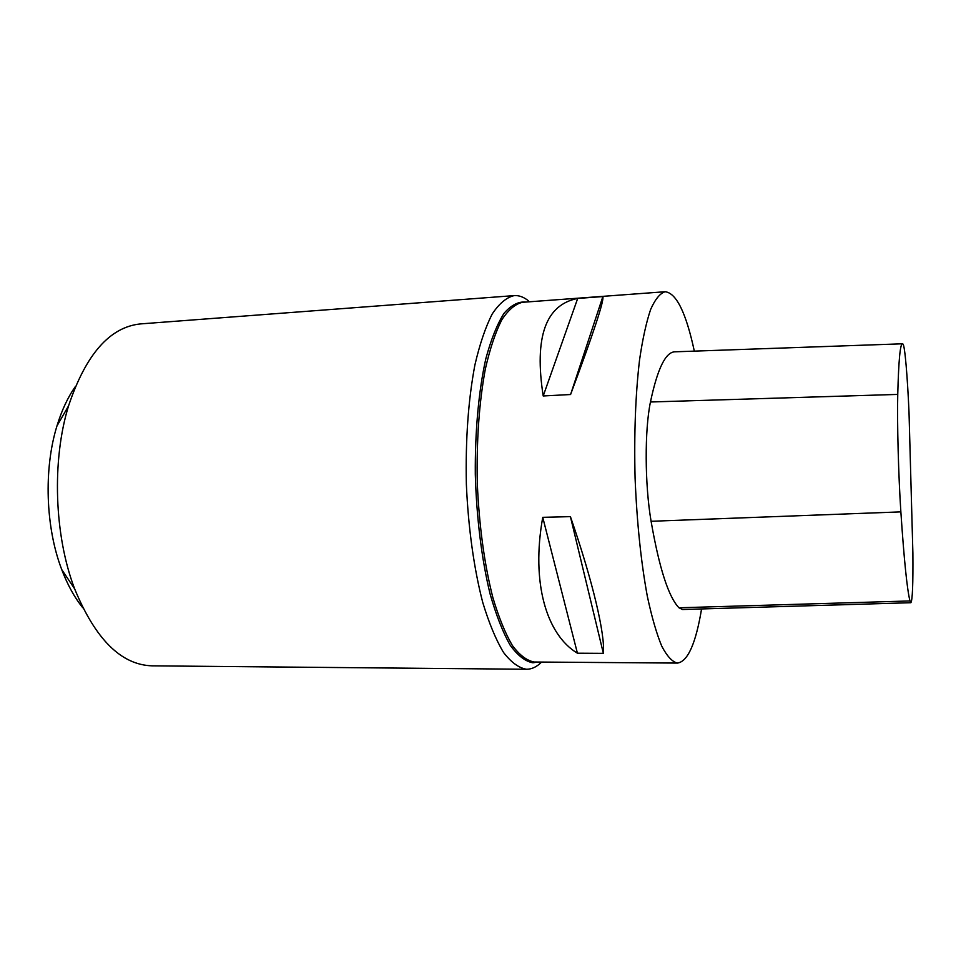 <?xml version="1.0" encoding="UTF-8"?>
<svg xmlns="http://www.w3.org/2000/svg" width="961" height="961" viewBox="0 0 961 961"><rect width="100%" height="100%" fill="white"/><g stroke="black" fill="none" stroke-linecap="round" stroke-linejoin="round"><path stroke-width="1.44" d="M701.566 608.938C695.848 643.474 687.812 661.528 677.469 663.078L677.325 663.078C672.171 661.781 666.97 656.123 661.721 646.092C656.543 633.527 651.75 616.926 647.33 596.3C640.999 561.909 636.915 522.544 635.089 478.206C634.008 433.867 635.497 394.382 639.57 359.774C642.621 338.981 646.321 322.187 650.657 309.406C655.234 299.171 660.063 293.273 665.12 291.736C676.34 292.937 686.07 312.733 694.322 351.125M665.12 291.736L522.484 302.307C515.3 303.964 508.381 309.826 501.75 319.893C495.432 332.41 489.966 348.759 485.353 368.94C479.119 402.503 476.428 440.679 477.293 483.467C479.215 526.244 484.392 564.215 492.813 597.406C498.735 617.334 505.27 633.371 512.393 645.54C519.673 655.246 526.952 660.736 534.244 662.009L677.469 663.078M542.749 517.33L570.414 516.634C592.865 581.369 605.286 634.885 603.364 653.348L577.417 653.204C546.292 634.548 531.013 582.39 542.749 517.33L577.417 653.204M577.693 298.439L602.871 296.565C604.217 300.577 593.454 333.227 570.582 394.527L543.205 395.968C534.076 337.191 545.584 304.685 577.693 298.439L543.205 395.968M910.86 602.715L909.971 600.949C907.136 589.79 904.097 560.095 900.865 511.877C898.451 475.683 897.045 421.987 897.754 394.418C898.619 360.495 900.205 343.618 902.511 343.786L903.004 344.074C904.878 345.864 907.448 376.207 909.022 412.533L912.89 553.176C913.142 584.084 912.469 600.601 910.86 602.715L682.526 609.514L678.983 607.784C668.568 597.069 659.27 568.239 651.09 521.282C644.795 484.692 644.567 430.12 650.453 401.998C657.48 368.64 665.661 351.906 674.994 351.81L902.439 343.798M603.364 653.348L570.414 516.634M570.582 394.527L602.871 296.565M528.502 300.865C523.805 297.045 519.024 295.279 514.171 295.604C506.579 297.345 499.276 303.448 492.26 313.911C485.581 326.92 479.791 343.942 474.902 364.952C468.283 399.896 465.436 439.657 466.361 484.224C468.235 527.793 474.049 569.2 482.806 602.667C489.089 623.317 495.996 639.906 503.516 652.435C511.216 662.417 518.904 668.027 526.592 669.264L526.664 669.264C531.889 669.216 536.851 666.826 541.572 662.069M75.402 386.478C67.871 397.205 61.72 410.359 56.963 425.927C43.605 468.992 45.551 527.505 61.744 569.597C67.522 584.817 74.526 597.526 82.754 607.736M514.171 295.604L140.702 323.893C109.914 326.896 85.865 354.225 68.543 405.902C51.714 460.319 54.224 535.625 74.622 588.805C95.343 639.209 121.158 664.892 152.066 665.841L526.592 669.264M909.971 600.949L678.983 607.784M900.865 511.877L651.09 521.282M897.754 394.418L650.453 401.998M537.908 662.045L532.899 662.79C525.307 661.432 517.739 655.582 510.183 645.203C502.819 632.206 496.116 615.112 490.074 593.898C481.737 559.614 476.5 517.595 475.299 474.157C474.974 430.876 478.746 390.418 485.846 358.669C491.095 339.293 497.149 324.181 504.008 313.346C511.144 305.13 518.447 301.37 525.931 302.054M61.744 569.597L74.622 588.805M56.963 425.927L68.543 405.902"/></g></svg>
